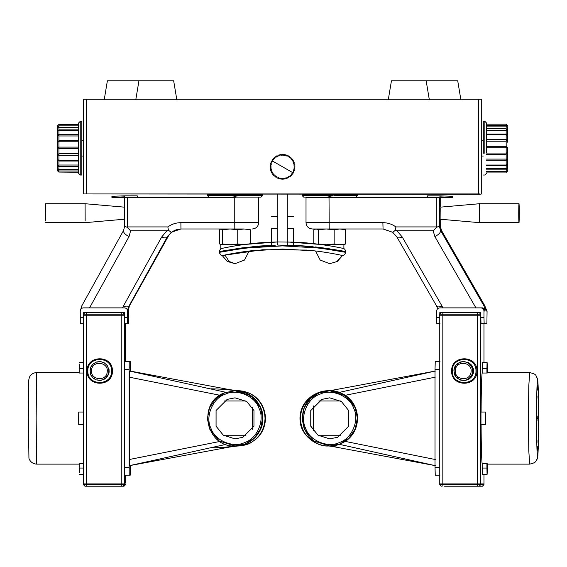 <?xml version="1.0" encoding="UTF-8"?>
<svg xmlns="http://www.w3.org/2000/svg" width="567" height="567" viewBox="0 0 567 567"><rect width="100%" height="100%" fill="white"/><g stroke="black" fill="none" stroke-linecap="round" stroke-linejoin="round"><path stroke-width="0.85" d="M311.538 194.729L311.538 194.261M347.84 194.729L347.84 194.261M302.069 194.729L302.069 195.523L303.65 197.096L355.729 197.096L357.309 195.523L357.309 194.729L334.431 194.729L334.402 195.523M333.212 195.721L325.019 195.53L329.689 196.31L332.935 195.771L329.689 196.31L329.689 194.729L334.431 194.729M302.069 195.523L324.948 195.523L324.948 194.729L329.689 194.729M334.36 195.53L357.309 195.523M324.948 194.729L302.069 194.729L324.948 194.729M326.443 195.771L329.689 196.31M216.856 194.729L216.856 194.261M253.151 194.729L253.151 194.261M207.387 194.729L207.387 195.523L208.968 197.096L261.047 197.096L262.62 195.523L262.62 194.729L239.749 194.729L239.713 195.523M207.387 195.523L230.259 195.523L230.259 194.729L235.007 194.729L235.007 196.31L239.678 195.53L230.337 195.53L235.007 196.31L238.253 195.771M235.007 196.31L231.485 195.721M239.678 195.53L262.62 195.523M235.007 194.729L239.749 194.729M230.259 194.729L207.387 194.729L230.259 194.729M475.968 371.009C476.62 386.283 451.63 386.283 452.282 371.009C451.63 355.729 476.62 355.729 475.968 371.009M476.897 371.009C477.591 387.289 450.963 387.289 451.658 371.009C450.963 354.729 477.591 354.729 476.897 371.009M480.816 314.196L480.816 315.769L477.527 315.769L480.773 315.769L480.773 483.049L439.758 483.049L483.97 483.049L480.773 483.049L480.773 484.629L483.97 484.629L483.97 474.373L483.97 484.629L482.389 486.21L444.528 486.21M479.193 312.615L480.773 314.196L477.527 314.196L477.527 315.769L439.758 315.769L442.827 315.769L442.827 484.629L477.527 484.629L477.527 315.769L442.827 315.769L442.827 314.196L439.758 314.196L441.339 312.615L480.816 312.615L480.816 317.35L483.97 317.35L483.97 311.035C483.771 309.135 482.723 308.079 480.816 307.881L439.801 307.881C437.901 308.079 436.852 309.135 436.647 311.035L436.647 317.35L439.801 317.35M439.758 484.629L441.339 486.21L439.758 484.629L439.758 314.196L439.758 484.629L442.827 484.629L442.87 486.21M444.528 312.615L441.339 312.615L439.758 314.196M485.77 418.347C485.728 415.299 485.685 415.299 485.643 418.347C485.685 421.401 485.728 421.401 485.77 418.347C485.728 415.299 485.685 415.299 485.643 418.347C485.685 421.401 485.728 421.401 485.77 418.347M537.651 418.347C537.601 415.299 537.559 415.299 537.516 418.347C537.559 421.401 537.601 421.401 537.651 418.347C537.601 415.299 537.559 415.299 537.516 418.347C537.559 421.401 537.601 421.401 537.651 418.347M538.274 396.028C538.232 392.981 538.189 392.981 538.14 396.028C538.189 399.083 538.232 399.083 538.274 396.028C538.232 392.981 538.189 392.981 538.14 396.028C538.189 399.083 538.232 399.083 538.274 396.028M537.877 387.863C537.835 384.809 537.792 384.809 537.743 387.863C537.792 390.918 537.835 390.918 537.877 387.863C537.835 384.809 537.792 384.809 537.743 387.863C537.792 390.918 537.835 390.918 537.877 387.863M537.417 387.863C537.374 384.809 537.332 384.809 537.289 387.863C537.332 390.918 537.374 390.918 537.417 387.863C537.374 384.809 537.332 384.809 537.289 387.863C537.332 390.918 537.374 390.918 537.417 387.863M537.02 396.028C536.977 392.981 536.935 392.981 536.885 396.028C536.935 399.083 536.977 399.083 537.02 396.028C536.977 392.981 536.935 392.981 536.885 396.028C536.935 399.083 536.977 399.083 537.02 396.028M536.793 410.182C536.751 407.127 536.701 407.127 536.658 410.182C536.701 413.23 536.751 413.23 536.793 410.182C536.751 407.127 536.701 407.127 536.658 410.182C536.701 413.23 536.751 413.23 536.793 410.182M536.793 426.519C536.751 423.464 536.701 423.464 536.658 426.519C536.701 429.573 536.751 429.573 536.793 426.519C536.751 423.464 536.701 423.464 536.658 426.519C536.701 429.573 536.751 429.573 536.793 426.519M537.02 440.665C536.977 437.618 536.935 437.618 536.885 440.665C536.935 443.72 536.977 443.72 537.02 440.665C536.977 437.618 536.935 437.618 536.885 440.665C536.935 443.72 536.977 443.72 537.02 440.665M537.417 448.837C537.374 445.782 537.332 445.782 537.289 448.837C537.332 451.892 537.374 451.892 537.417 448.837C537.374 445.782 537.332 445.782 537.289 448.837C537.332 451.892 537.374 451.892 537.417 448.837M537.877 448.837C537.835 445.782 537.792 445.782 537.743 448.837C537.792 451.892 537.835 451.892 537.877 448.837C537.835 445.782 537.792 445.782 537.743 448.837C537.792 451.892 537.835 451.892 537.877 448.837M538.274 440.665C538.232 437.618 538.189 437.618 538.14 440.665C538.189 443.72 538.232 443.72 538.274 440.665C538.232 437.618 538.189 437.618 538.14 440.665C538.189 443.72 538.232 443.72 538.274 440.665M538.508 426.519C538.459 423.464 538.416 423.464 538.374 426.519C538.416 429.573 538.459 429.573 538.508 426.519C538.459 423.464 538.416 423.464 538.374 426.519C538.416 429.573 538.459 429.573 538.508 426.519M538.508 410.182C538.459 407.127 538.416 407.127 538.374 410.182C538.416 413.23 538.459 413.23 538.508 410.182C538.459 407.127 538.416 407.127 538.374 410.182C538.416 413.23 538.459 413.23 538.508 410.182M485.82 418.347L485.827 424.662L480.972 424.662L480.972 412.039L485.827 412.039L485.82 418.347M486.925 463.678L486.925 468.058C487.046 476.202 487.159 476.202 487.28 468.058L487.28 463.678L482.191 463.678C481.666 462.077 481.142 443.437 481.099 424.662M487.28 368.642C487.159 360.499 487.046 360.499 486.925 368.642C487.046 360.499 487.159 360.499 487.28 368.642L487.28 373.022L482.191 373.022C481.666 374.624 481.142 393.264 481.099 412.039M482.545 368.642C482.432 360.499 482.311 360.499 482.191 368.642L482.191 373.022M482.191 463.678L482.191 468.058C482.311 476.202 482.432 476.202 482.545 468.058M482.191 368.642L486.925 368.642L486.925 373.022M482.191 468.058L486.925 468.058C487.046 476.202 487.159 476.202 487.28 468.058M485.706 412.039L485.706 424.662M435.024 465.592L329.732 445.967C300.574 447.654 291.608 402.4 319.193 392.825L329.732 390.734L345.494 395.674L355.247 407.801L357.338 417.943L355.233 428.943L348.925 438.199L340.278 443.876L329.732 445.967L313.976 441.027L304.217 428.893L302.133 418.758L304.238 407.758L310.539 398.502L319.193 392.825L329.732 390.734L339.938 392.669L349.3 398.821L355.445 408.183L357.387 418.347L355.445 428.517L349.3 437.88L339.938 444.025L329.781 445.967L340.32 443.876L348.974 438.199L355.275 428.943L357.38 417.943L355.289 407.801L345.537 395.674L329.781 390.734L435.009 371.109M435.463 465.691L339.555 444.372L345.331 441.424C353.092 436.108 357.182 428.418 357.614 418.347C357.189 408.297 353.092 400.607 345.331 395.277L339.555 392.329C335.6 391.11 332.723 390.578 330.93 390.734M439.758 369.429L435.024 369.429L435.25 361.54L439.978 361.54M435.024 369.429L435.024 467.272L439.758 467.272M439.978 475.16L435.25 475.16L435.024 467.272M439.758 361.54L438 361.54M438 475.16L439.758 475.16M435.293 377.168L345.331 395.277M345.331 441.424L435.293 459.532M339.555 392.329L435.463 371.009M330.93 445.967C332.723 446.116 335.593 445.591 339.555 444.372M340.618 400.989L318.824 400.989L340.618 400.989M313.445 405.915L313.445 430.778M318.824 435.711L340.618 435.711L318.824 435.711M337.521 437.313L348.627 426.221L348.641 410.515L341.398 401.507L329.689 397.836L321.858 399.388L310.751 410.48L310.737 426.186L317.981 435.194L329.689 438.865L337.521 437.313M329.725 397.836L321.928 399.388L310.815 410.48L310.801 426.186L318.037 435.187L329.725 438.865M452.735 196.31L439.935 195.835L452.735 196.31L452.735 197.415L440.112 197.415L439.935 196.862L439.538 197.415L439.623 227.332L440.531 230.415L484.076 306.088L485.019 311.035C484.565 308.845 483.481 307.789 481.773 307.881L475.904 307.881L434.868 236.581C438.901 234.525 440.786 232.47 440.531 230.415L441.65 230.797M436.732 306.215L437.646 308.739L436.654 306.088L396.921 237.049L392.754 232.307L383.058 228.976L312.332 228.976C308.498 228.6 306.393 226.495 306.017 222.661L382.881 222.661C387.672 222.703 392.01 224.121 395.908 226.92L436.292 226.92L436.569 227.353L439.538 225.978M452.735 197.415L439.935 196.862L439.935 195.835L427.32 195.835L427.32 197.415M436.292 226.92L436.292 197.415L439.538 197.415M436.292 197.415L306.017 197.415L306.017 222.661M483.97 317.35L484.147 323.665L486.897 323.665L487.074 311.035L486.039 311.035L485.005 306.088L441.452 230.415L440.644 227.332L440.694 219.266L440.694 227.473L441.495 230.486L484.969 306.024L484.076 306.088M485.898 308.576L487.074 311.035M439.801 313.82L439.801 312.615L480.816 312.615M484.147 323.665L480.993 323.665L480.816 317.35M483.743 323.665L486.897 323.665M439.978 323.665L436.824 323.665L436.647 317.35M480.816 307.881L481.773 307.881M479.88 307.881L483.006 307.881M486.018 309.745L486.039 311.035M484.927 305.96L486.018 309.844L485.033 309.943M436.654 306.088C437.433 307.179 439.219 307.179 442.005 306.088L442.884 307.881M434.868 236.581L433.174 230.776L396.928 230.776L395.369 230.216L392.761 232.321L383.058 228.976L382.881 222.661M395.369 230.216L395.908 226.92M396.928 230.776L402.272 237.049C399.487 238.14 397.701 238.14 396.921 237.049L436.689 306.152M433.174 230.776L436.569 227.353M479.703 205.382C479.427 198.053 479.108 214.546 479.398 221.01L479.547 222.661L518.989 222.661L518.84 221.01C519.11 228.331 519.429 211.845 519.138 205.382L518.989 203.723L479.547 203.723L440.112 207.175M440.212 208.231L440.112 219.209L479.547 222.661M519.138 205.382C518.862 198.053 518.55 214.546 518.84 221.01M460.014 379.578L457.321 378.366L454.847 375.311L453.862 370.045L454.819 366.75L457.278 363.681L460.78 361.874L463.763 361.548L467.569 362.568L470.631 365.042L472.417 368.55L472.29 369.528L473.459 369.478L473.466 372.484L472.297 372.434L472.113 373.334L473.275 373.412L472.063 376.162L470.936 375.992L470.397 376.736L471.503 376.927L469.278 378.947L468.243 378.692L467.449 379.153L468.462 379.422L465.606 380.358L463.778 380.152L464.664 380.457L464.118 380.478L460.829 380.152L459.929 379.862L460.879 379.578M460.829 362.164L463.274 361.54M460.829 362.455L459.965 362.455M457.449 363.915L459.88 362.171M457.42 364.312L456.768 364.531M455.067 366.892L456.577 364.312M455.28 367.622L454.699 367.728M470.631 365.042L471.475 365.042L469.235 363.036L468.392 363.036M471.184 365.807L472.027 365.807L473.261 368.55L472.417 368.55M456.804 377.523L457.463 377.735M454.713 374.333L455.301 374.447M467.569 362.568L464.706 361.647M471.772 365.977L471.475 365.042M473.161 369.528L473.261 368.55M473.275 373.412L473.169 372.434M471.503 376.927L471.808 375.992M468.462 379.422L469.115 378.692M469.065 363.291L468.413 362.568M454.096 370.577L454.436 367.622M454.458 374.447L454.103 371.491M456.619 377.735L455.088 375.17M459.929 379.862L457.491 378.132M463.274 380.478L460.886 379.862M463.721 361.852L464.593 361.852M467.406 362.837L468.271 362.837M463.778 380.152L464.649 380.152M467.449 379.153L468.321 379.153M470.397 376.736L471.269 376.736M472.113 373.334L472.977 373.334M472.098 368.628L472.97 368.628M470.369 365.233L471.234 365.233M478.654 99.253L86.446 99.253L86.446 193.942L478.654 193.942L478.654 99.253L481.709 99.253L481.709 193.942L479.817 194.261L83.392 193.942L83.392 99.253L86.446 99.253M111.55 371.009C112.202 386.283 87.205 386.283 87.857 371.009C87.205 355.729 112.202 355.729 111.55 371.009M112.386 371.009C113.081 387.289 86.446 387.289 87.141 371.009C86.446 354.729 113.081 354.729 112.386 371.009M122.833 486.21L124.414 484.629L125.598 484.629L124.017 486.21L121.239 486.21L121.225 484.629L124.414 484.629L124.414 483.049L125.598 483.049L124.414 483.049L124.414 314.196L121.225 314.196L121.225 315.769L124.414 315.769L83.384 315.769L86.51 315.769L86.51 483.049L83.384 483.049L121.225 483.049L86.51 483.049L86.51 484.629L121.225 484.629L121.225 483.049L124.414 483.049L121.225 483.049L121.225 315.769L86.51 315.769L86.51 314.196L83.384 314.196L83.384 315.769L83.384 314.196L84.965 312.615L124.017 312.615M125.598 483.049L125.598 475.16L125.598 483.049M86.524 486.21L84.965 486.21L83.384 484.629L83.384 315.769L83.384 484.629L86.51 484.629L86.524 486.21L121.239 486.21M86.141 486.21L87.736 486.21M83.455 424.662L78.721 424.662L78.657 418.347L78.721 412.039L83.455 412.039M79.309 468.058C79.267 476.202 79.217 476.202 79.174 468.058L79.174 463.678L83.909 463.678M79.309 368.642C79.267 360.499 79.217 360.499 79.174 368.642L79.174 373.022L83.909 373.022M129.191 468.852C129.205 465.798 129.219 465.798 129.241 468.852C129.219 471.9 129.205 471.9 129.191 468.852C129.205 465.798 129.219 465.798 129.241 468.852C129.219 471.9 129.205 471.9 129.191 468.852M130.24 468.852C130.254 465.798 130.275 465.798 130.29 468.852C130.275 471.9 130.254 471.9 130.24 468.852C130.254 465.798 130.275 465.798 130.29 468.852C130.275 471.9 130.254 471.9 130.24 468.852M130.24 367.848C130.254 364.801 130.275 364.801 130.29 367.848C130.275 370.903 130.254 370.903 130.24 367.848C130.254 364.801 130.275 364.801 130.29 367.848C130.275 370.903 130.254 370.903 130.24 367.848M129.191 367.848C129.205 364.801 129.219 364.801 129.241 367.848C129.219 370.903 129.205 370.903 129.191 367.848C129.205 364.801 129.219 364.801 129.241 367.848C129.219 370.903 129.205 370.903 129.191 367.848M262.656 418.347L260.714 428.517L254.569 437.88L245.206 444.025L235.036 445.967L245.582 443.876L254.236 438.199L260.544 428.943L262.649 417.943L260.565 407.801L250.805 395.674L235.036 390.734L245.206 392.669L254.569 398.821L260.714 408.183L262.656 418.347M235.376 445.967L129.311 465.691L129.311 371.009L131.579 371.321L130.169 371.009M131.587 371.321L235.468 390.734C248.984 389.501 264.016 404.689 262.797 418.347C264.016 432.011 248.984 447.2 235.468 445.967L237.722 445.967C249.303 446.236 264.3 437.355 265.044 418.375C264.314 399.352 249.345 390.479 237.722 390.734L229.904 389.692M130.332 465.656L130.247 475.16L124.492 475.16L124.492 361.54L129.226 361.54L129.148 369.429L124.414 369.429M130.332 371.045L130.247 361.54L129.226 361.54M124.414 467.272L129.148 467.272L129.226 475.16M129.148 467.272L129.148 369.429M129.248 459.532L220.003 441.424M220.003 395.277L129.248 377.168M225.992 444.372L129.311 465.691M130.169 465.691L131.579 465.379M129.311 371.009L225.992 392.329M210.846 447.88C219.379 447.774 227.587 447.136 235.468 445.967C243.463 447.072 262.422 438.787 262.79 418.347C262.422 397.906 243.463 389.621 235.468 390.734L235.433 390.734M207.423 418.347L209.365 408.183L215.51 398.828L224.865 392.676L235.029 390.734L250.791 395.674L260.544 407.801L262.634 417.943L260.529 428.943L254.222 438.199L245.568 443.876L235.022 445.967L219.259 441.027L209.499 428.893L207.409 418.758L209.521 407.758L215.821 398.502L224.475 392.825L235.022 390.734L237.722 390.734C252.315 391.01 264.52 401.018 265.519 418.106C265.158 429.843 259.48 436.115 256.334 438.837L250.919 442.643C248.878 444.252 244.476 445.364 237.722 445.967L229.904 447.002M235.468 390.734C227.587 389.564 219.379 388.927 210.846 388.82M224.1 435.711L245.936 435.711L224.1 435.711M252.308 429.375L252.308 407.326M245.936 400.989L224.1 400.989L245.936 400.989M235.022 397.836L227.197 399.388L216.062 410.48L216.048 426.186L223.292 435.194L235.007 438.865L242.839 437.313L253.952 426.221L253.966 410.515L246.716 401.507L235.007 397.836L227.176 399.388L216.084 410.48L216.07 426.186L223.313 435.187L235.022 438.865M124.478 196.862L111.919 197.415L111.919 196.31L124.478 195.835L124.478 197.415M124.364 227.332L123.578 230.436L81.627 306.145L123.592 230.415L124.364 227.332L124.329 197.415L127.455 197.415L127.455 226.92L167.853 226.92L168.42 230.216L166.868 230.776L130.616 230.776L129.042 236.581L89.536 307.881M235.185 228.976L180.951 228.976L171.255 232.307L167.222 237.049L128.964 306.088L127.922 310.39C127.986 309.27 126.93 308.434 124.761 307.881L122.564 307.881L123.4 306.088C126.221 307.179 128.078 307.179 128.964 306.088L129.34 306.038M235.255 197.415L127.455 197.415M137.235 197.415L137.235 195.835L137.101 197.415M124.478 195.835L137.101 195.835M111.919 197.415L124.542 197.415M83.469 323.665L80.308 323.665L80.245 311.035C80.443 309.135 81.499 308.079 83.399 307.881L124.761 307.881M128.348 309.525L128.737 311.035L128.666 323.665L124.492 323.665L124.428 312.615L83.399 312.615L83.399 313.969M128.007 311.035L127.582 311.035L127.653 323.665M127.582 311.035C127.384 309.135 126.335 308.079 124.428 307.881M95.022 312.615L84.554 312.672M124.428 312.615L113.96 312.615M124.329 197.415L124.329 225.978L127.178 227.353L127.455 226.92M127.922 310.39L128.34 309.901L128.348 311.035L129.311 306.088L169.207 234.639C172.411 230.96 176.443 229.075 181.312 228.976C176.436 229.082 172.389 230.975 169.186 234.66L167.222 237.049C166.337 238.14 164.48 238.14 161.659 237.049L166.868 230.776M80.634 309.943L81.662 306.088M167.577 237.02L129.326 306.06L128.34 309.865M167.853 226.92C171.751 224.121 176.096 222.703 180.887 222.661L180.951 228.976L171.255 232.307L168.42 230.216M127.178 227.353L130.616 230.776M129.042 236.581C124.995 234.525 123.181 232.47 123.592 230.415L123.578 230.436M124.542 219.209L85.093 222.661L45.644 222.661M85.149 221.01L85.093 203.723L45.644 203.723L45.7 221.01M97.014 379.862L99.934 380.457L96.043 379.862L93.435 378.366L90.961 375.311L89.976 370.045L90.933 366.75L93.392 363.681L96.893 361.874L100.827 361.647L104.505 363.036L106.745 365.042L108.538 368.55L108.425 369.528L109.048 369.478L109.126 371.966L109.055 372.484L108.432 372.434L108.247 373.334L108.864 373.412L107.645 376.162L107.071 375.992L106.532 376.736L107.092 376.927L104.867 378.947L104.378 378.692L103.584 379.153L104.045 379.422L99.551 380.471M99.388 361.54L96.964 362.164M93.576 363.915L95.993 362.171M91.195 366.892L92.69 364.312M106.745 365.042L104.505 363.036M107.305 365.807L108.538 368.55M103.683 362.568L100.827 361.647M107.361 365.977L107.057 365.042M108.751 369.528L108.85 368.55M108.864 373.412L108.758 372.434M107.092 376.927L107.39 375.992M104.045 379.422L104.697 378.692M100.246 380.457L101.146 380.06M101.089 361.944L100.196 361.548M104.654 363.291L103.995 362.568M90.231 370.577L90.55 367.622M90.571 374.447L90.231 371.491M92.733 377.735L91.216 375.17M96.043 379.862L93.619 378.132M277.816 194.261L277.816 228.522C277.816 213.263 277.816 213.263 277.816 228.522L277.816 241.939L293.6 242.152L293.6 228.522C293.6 213.263 293.6 213.263 293.6 228.522L287.285 228.522L287.285 241.939L320.667 244.476C328.64 245.454 340.115 247.694 343.163 248.396C331.908 245.844 310.546 242.577 293.6 242.152L291.367 242.074M287.285 194.261L287.285 228.522C287.285 213.263 287.285 213.263 287.285 228.522M341.802 255.363L341.83 255.37C337.648 254.406 324.026 251.833 314.579 250.876L282.593 249.041L250.614 250.862C241.025 251.847 227.544 254.392 223.256 255.377L262.727 249.742L306.485 250.061M275.463 245.171L242.527 247.814L219.429 251.486L219.429 252.294C222.817 251.911 237.701 248.991 247.963 247.921L282.522 245.887L317.088 247.914C327.23 248.963 342.142 251.883 345.672 252.294C344.913 254.746 343.637 255.774 341.851 255.377M334.055 249.565L345.672 251.486L345.672 252.294M343.184 248.396C344.445 248.587 345.275 249.615 345.672 251.486L322.602 247.814L293.656 245.305L277.795 245.093L277.816 241.939L244.497 244.469C236.503 245.447 225.064 247.68 221.931 248.396C233.122 245.858 254.583 242.57 271.501 242.152L277.816 241.939M277.816 228.522L271.501 228.522C271.501 213.263 271.501 213.263 271.501 228.522L271.501 242.152L258.559 242.938M226.332 250.373L255.83 246.312M258.354 246.092L275.25 245.178M295.159 245.369L309.008 246.284M309.511 246.333L313.112 246.68M315.217 246.907L322.417 247.793M322.432 247.793L329.505 248.821M345.126 252.23L344.346 252.117M342.539 251.833L341.086 251.585M339.031 251.224L337.181 250.898M336.805 250.834L333.346 250.245M332.666 250.132L325.175 248.97M310.234 247.191L308.455 247.028M289.921 245.979L282.43 245.887M272.684 246.05L247.332 247.999M239.621 249.019L237.927 249.267M235.631 249.615L232.987 250.04M231.57 250.274L223.001 251.762M310.213 250.408L312.467 250.642M314.458 250.862L315.209 250.947M322.12 251.847L323.41 252.032M329.753 253.038L332.404 253.506M333.361 253.676L335.21 254.023M336.982 254.37L337.698 254.512M338.485 254.668L339.073 254.789M340.037 254.987L341.015 255.2M273.733 242.074L271.501 242.152L271.444 245.305L271.501 242.152M287.285 241.939L287.306 245.093M277.795 245.043L277.78 243.888M287.306 245.043L287.32 243.888M460.879 99.728L457.718 80.79L391.443 80.79L388.282 99.728M176.819 99.728L173.658 80.79L107.383 80.79L104.222 99.728M426.157 80.79L429.318 99.728M138.943 80.79L135.789 99.728M272.514 161.035L272.288 161.418L271.6 161.056L271.175 161.956L271.891 162.261L271.579 163.09L270.835 162.842L270.558 163.799L271.31 163.983L271.132 164.855L270.36 164.721L270.232 165.713L271.012 165.777L270.969 166.663L270.19 166.655L270.218 167.648L270.991 167.598L271.09 168.477L270.317 168.59L270.502 169.568L271.26 169.398L271.494 170.249L270.75 170.483L271.083 171.418L271.806 171.128L272.167 171.936L271.473 172.283L271.947 173.155L272.614 172.758L273.103 173.502L272.465 173.949L273.074 174.735L273.67 174.239L274.265 174.898L273.705 175.437L274.428 176.124L274.945 175.536L275.633 176.089L275.165 176.72L275.987 177.28L276.405 176.62L277.171 177.06L276.809 177.747L277.71 178.173L278.014 177.457L278.844 177.776L278.595 178.513L279.552 178.796L279.737 178.038L280.608 178.215L280.474 178.988L281.459 179.115L281.53 178.336L282.416 178.385L282.409 179.165L283.401 179.137L283.351 178.357L284.23 178.258L284.343 179.03L285.321 178.846L285.144 178.088L286.002 177.854L286.236 178.598L287.171 178.265L286.881 177.542L287.689 177.18L288.036 177.882L288.908 177.4L288.511 176.734L289.248 176.245L289.702 176.883L290.488 176.28L289.992 175.678L290.644 175.083L291.19 175.642L291.877 174.919L291.289 174.409L291.842 173.715L292.466 174.182L293.033 173.36L292.366 172.949L292.813 172.177L293.5 172.538L293.926 171.638L293.21 171.333L293.529 170.504L294.266 170.752L294.542 169.802L293.791 169.611L293.968 168.739L294.741 168.874L294.868 167.889L294.089 167.818L294.131 166.932L294.911 166.939L294.883 165.947L294.11 166.003L294.011 165.117L294.783 165.004L294.599 164.026L293.841 164.203L293.607 163.346L294.351 163.112L294.018 162.176L293.295 162.467L292.933 161.659L293.628 161.311L293.153 160.44L292.487 160.844L291.998 160.1L292.636 159.646L292.026 158.859L291.431 159.362L290.836 158.703L291.395 158.158L290.673 157.477L290.155 158.065L289.468 157.506L289.935 156.882L289.113 156.322L288.695 156.981L287.93 156.542L288.291 155.847L287.391 155.422L287.086 156.138L286.257 155.826L286.505 155.082L285.555 154.805L285.364 155.564L284.492 155.379L284.627 154.607L283.642 154.479L283.571 155.259L282.685 155.216L282.692 154.437L281.7 154.465L281.749 155.245L280.871 155.337L280.757 154.564L279.779 154.748L279.956 155.507L279.099 155.741L278.865 154.997L277.929 155.33L278.22 156.053L277.412 156.414L277.065 155.719L276.193 156.194L276.59 156.868L275.853 157.35L275.399 156.712L274.612 157.321L275.115 157.917L274.456 158.512L273.911 157.952L273.223 158.682L273.811 159.192L273.259 159.88L272.635 159.419L272.068 160.234L272.734 160.652L272.514 161.035L292.586 172.559M271.175 161.956L271.891 162.261M270.558 163.799L271.31 163.983M274.428 176.124L274.945 175.536M275.987 177.28L276.405 176.62M277.171 177.06L276.809 177.747M278.844 177.776L278.595 178.513M290.644 175.083L291.19 175.642M291.842 173.715L292.466 174.182M293.926 171.638L293.21 171.333M294.542 169.802L293.791 169.611M290.673 157.477L290.155 158.065M289.113 156.322L288.695 156.981M287.93 156.542L288.291 155.847M286.257 155.826L286.505 155.082M274.456 158.512L273.911 157.952M273.259 159.88L272.635 159.419M78.657 172.056L58.933 172.056L78.657 172.24L78.657 173.424L78.657 122.933L78.657 124.4L58.933 124.4L57.352 125.973L58.933 124.414L58.933 125.86L78.657 125.86M58.933 169.441L58.933 170.965L57.352 170.49L57.352 125.973M78.657 166.627L58.933 166.627L57.352 165.422L58.933 165.011L78.657 165.011M80.238 175.005L80.238 121.352L81.818 121.352L81.818 175.005L80.238 175.005L78.657 173.424M57.352 170.561L57.352 168.193L58.933 169.597L78.657 169.597M57.352 155.471L57.352 160.014M78.657 148.568L58.933 148.568L57.352 147.172L57.352 147.796M78.657 141.785L58.933 141.785L57.352 142.211L57.352 142.813M57.352 127.568L57.352 131.856M78.657 170.965L58.933 170.965L58.933 172.056L57.352 170.49M57.352 147.172L58.933 147.101L58.933 153.707L57.352 154.876L58.933 155.344L58.933 161.056L78.657 161.056L58.933 161.049L57.352 159.476L58.933 160.27L78.657 160.27M57.352 142.211L58.933 140.651L78.657 140.651M78.657 130.261L58.933 130.261L58.933 129.857L57.352 131.431L58.933 130.261L58.933 134.273L57.352 135.187L58.933 135.967L58.933 147.101L78.657 147.101M78.657 127.242L57.352 127.327L58.933 125.86L58.933 130.261L58.933 129.857L78.657 129.857M484.863 153.324L484.863 121.352L486.443 122.926L486.443 153.019M507.748 137.59L507.748 131.955M507.748 128.546L507.748 142.26M483.29 153.324L483.29 121.352L484.863 121.352M507.748 154.933L507.748 150M507.748 165.458L507.748 161.829M486.443 146.293L506.168 146.293L507.748 147.739L507.748 169.32M506.168 171.333L506.168 172.063L507.508 170.936M486.443 125.966L506.168 125.966L506.168 125.158L507.748 125.732L506.168 124.428M486.443 171.645L506.168 171.645L507.748 170.107C506.983 171.595 506.459 172.12 506.168 171.681L486.443 171.681M486.443 134.095L506.168 134.095L506.168 130.353L507.748 130.041L506.168 128.773L506.168 125.994C506.466 125.513 506.99 126.037 507.748 127.547L506.168 126.094L486.443 126.094M506.168 171.652L506.168 169.873L507.748 168.449L506.168 168.427L506.168 165.025L507.748 163.92C506.983 165.415 506.459 165.94 506.168 165.5L486.443 165.5M507.748 147.739L506.168 147.711L506.168 141.211L507.748 140.113L506.168 139.546L506.168 134.095L507.748 135.655L506.168 134.776L486.443 134.776M486.443 159.093L506.168 159.093L506.168 160.794L507.748 159.965L506.168 159.093L506.168 154.281L507.748 152.743L506.168 153.062L506.168 147.711L486.443 147.711M313.785 243.959L313.785 229.777L316.025 228.976L318.271 229.777L326.216 228.976L334.169 229.777L334.169 243.959L326.216 244.76L343.354 244.76M334.169 229.777L339.881 228.976L345.594 229.777L343.893 228.976M345.594 229.777L345.594 243.959L339.881 244.76L334.169 243.959M343.893 248.644L343.893 244.76L345.594 243.959M318.271 229.777L318.271 243.959L326.216 244.76M326.216 228.976L339.881 228.976M224.064 244.76L244.065 244.76L237.75 243.959L230.06 244.76L222.37 243.959L221.002 244.76L224.064 244.76M220.804 228.976L219.635 229.777L219.635 243.959L221.002 244.76M221.002 228.976L222.37 229.777L222.37 243.959M222.37 229.777L230.06 228.976L237.75 229.777L237.75 243.959M237.75 229.777L244.065 228.976L250.38 229.777L250.38 243.959M250.38 229.777L249.012 228.976M230.06 228.976L244.065 228.976M479.817 193.942L85.284 193.942M483.97 362.327L483.97 323.665L483.97 362.327M477.577 486.21L477.527 484.629L480.773 484.629L479.193 486.21M482.389 486.21L483.97 484.629M477.577 312.615L477.527 314.196L442.827 314.196L442.87 312.615M536.517 418.347C536.467 437.086 537.055 457.916 537.58 456.222C538.111 457.916 538.693 437.086 538.65 418.347C538.693 399.607 538.111 378.784 537.58 380.478C537.055 378.784 536.467 399.607 536.517 418.347M529.691 372.583C537.36 374.397 535.319 375.361 537.332 378.295L538.111 385.255L538.65 418.347C538.615 444.436 538.069 459.731 537.062 459.15C535.482 460.737 537.417 462.431 529.691 464.118L528.784 450.708L528.409 418.347L528.784 385.985L529.691 372.583L487.103 372.583M336.125 389.763L328.761 390.734C316.733 390.457 301.162 399.345 300.382 418.326C301.148 437.348 316.691 446.222 328.761 445.967L336.125 446.938M319.753 394.285C307.406 398.126 299.638 416.83 305.634 428.291C309.476 440.644 328.173 448.412 339.626 442.416C351.972 438.574 359.74 419.871 353.744 408.41C349.903 396.057 331.206 388.289 319.753 394.285M440.694 207.125L440.694 197.415L440.694 207.125M439.623 227.332L440.644 227.332M329.2 228.976L329.023 197.415M402.272 237.049L442.005 306.088M485.019 311.035L483.97 311.035M471.078 371.81C472.545 361.732 455.988 360.038 455.386 370.201C453.919 380.28 470.475 381.974 471.078 371.81M472.616 369.478L472.623 372.484M472.431 373.412L471.22 376.162M470.667 376.927L468.434 378.947M467.619 379.422L464.763 380.358M125.598 361.54L125.598 323.665L125.598 361.54M121.239 312.615L121.225 314.196L86.51 314.196L86.524 312.615M124.414 314.196L122.833 312.615M84.965 312.615L83.384 314.196M36.16 418.347L36.635 464.118C31.114 463.877 28.832 459.057 28.931 457.973L28.35 418.347L28.726 380.11L29.406 377.296C30.795 374.376 33.205 372.803 36.635 372.583L36.16 418.347M79.174 368.642L83.909 368.642M79.174 468.058L83.909 468.058M244.951 442.416C257.298 438.574 265.065 419.871 259.069 408.41C255.228 396.057 236.524 388.289 225.064 394.285C212.71 398.126 204.949 416.83 210.938 428.291C214.787 440.644 233.484 448.412 244.951 442.416M180.887 222.661L234.759 222.661L234.759 197.415M234.823 228.976L234.759 222.661L258.68 222.661L235.255 222.661M123.4 306.088L161.659 237.049M80.245 317.35L83.399 317.35M124.428 317.35L127.582 317.35M128.737 311.035L128.348 311.035M107.227 371.81C108.687 361.732 92.13 360.038 91.528 370.201C90.061 380.28 106.624 381.974 107.227 371.81M108.736 369.478L108.744 372.484M108.552 373.412L107.333 376.162M106.78 376.927L104.555 378.947M103.733 379.422L100.876 380.358M219.45 252.287C219.769 254.498 221.038 255.526 223.256 255.377C221.506 255.795 220.23 254.767 219.429 252.294M306.662 242.952L293.6 242.152L293.656 245.305M58.933 161.035L58.933 169.774L78.657 169.774M57.352 170.667L58.933 172.127M78.657 155.344L58.933 155.344L58.933 153.707L78.657 153.707M78.657 135.967L58.933 135.967L58.933 134.273L78.657 134.273M78.657 124.414L58.933 124.414L58.933 125.094L58.933 124.414M486.443 165.025L506.168 165.025L506.168 160.794L486.443 160.794M486.443 153.062L506.168 153.062L506.168 154.281L486.443 154.281M486.443 128.773L506.168 128.773L506.168 130.353L486.443 130.353M486.443 139.546L506.168 139.546L506.168 141.211L486.443 141.211M486.443 168.427L506.168 168.427L506.168 169.873L486.443 169.873M506.168 172.063L486.443 172.063M486.443 124.159L506.168 124.159L506.168 125.158L486.443 125.158M506.168 134.095L506.168 134.776M342.199 255.433L336.904 261.593L329.689 263.698L320.192 260.055L315.564 250.99M224.929 255.015L229.125 261.472L235.007 263.698L244.49 260.062L249.126 251.039M529.691 464.118L487.103 464.118M482.368 362.327L487.103 362.327M482.368 474.373L487.103 474.373M328.697 390.734L336.16 389.756M328.761 390.734C322.999 390.613 317.293 392.414 311.659 396.149C307.002 399.763 303.933 403.421 302.459 407.113C300.361 411.557 299.589 416.376 300.149 421.572C301.254 436.264 317.803 447.122 328.761 445.967M336.16 446.945L328.697 445.967M392.761 232.321L396.957 237.112M440.694 227.523L440.765 228.444M83.384 484.629L84.965 486.21M125.598 484.629L124.017 486.21M36.635 464.118L79.238 464.118M36.635 372.583L79.238 372.583M83.973 362.327L79.238 362.327M83.973 474.373L79.238 474.373M235.036 390.734L224.475 392.825C196.884 402.4 205.856 447.654 235.022 445.967L235.468 445.967M237.793 445.967L229.876 447.009M229.876 389.692L237.793 390.734M252.365 228.976C256.199 228.6 258.304 226.495 258.68 222.661L258.68 197.415M124.542 207.175L85.093 203.723M277.816 216.686L271.501 216.686M293.6 216.686L287.285 216.686M219.429 251.486C219.847 249.6 220.676 248.566 221.917 248.396M293.6 242.152L294.535 242.187M306.031 242.896L306.52 242.938M80.238 121.352L78.657 122.926M58.933 161.056L57.352 159.476M83.392 140.29L81.818 140.29M83.392 156.067L81.818 156.067M57.352 168.193L58.933 169.774M481.709 140.29L483.29 140.29M486.443 124.109L506.168 124.109L507.748 125.69M483.29 175.005L484.863 175.005L486.443 173.424M481.709 156.067L483.29 156.067M486.443 172.07L506.168 172.07C506.459 172.51 506.983 171.985 507.748 170.497M486.443 134.074L506.168 134.074L507.748 135.655M342.581 255.448L337.344 261.458L329.689 263.698M314.926 229.181L315.486 228.976M222.094 255.412L227.332 261.444L235.007 263.698M220.804 244.76L220.804 249.494"/></g></svg>
